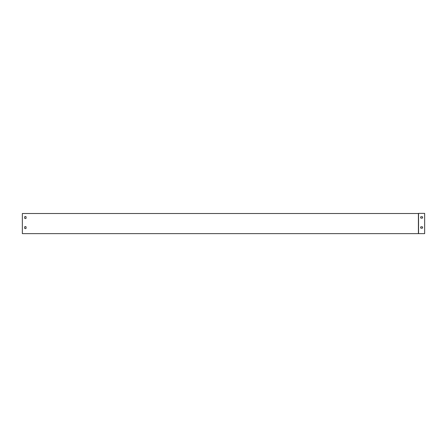 <?xml version="1.0" encoding="UTF-8"?>
<svg xmlns="http://www.w3.org/2000/svg" width="447" height="447" viewBox="0 0 447 447"><rect width="100%" height="100%" fill="white"/><g stroke="black" fill="none" stroke-linecap="round" stroke-linejoin="round"><path stroke-width="0.67" d="M26.071 226.875L26.071 228.316A1.006 1.006 0 0 1 24.663 228.316L24.663 226.875A1.006 1.006 0 0 1 26.071 226.875L26.071 228.316M26.071 216.812L26.071 218.253A1.006 1.006 0 0 1 24.663 218.253L24.663 216.812A1.006 1.006 0 0 1 26.071 216.812L26.071 218.253A1.006 1.006 0 0 1 24.663 218.253L24.663 216.812M418.409 233.636L22.35 233.636L22.35 213.51L418.409 213.51L418.409 233.636L424.65 233.636L424.65 213.364L418.554 213.364L418.554 233.636M24.663 226.875L24.663 228.316M422.348 226.791A1.006 1.006 0 0 1 422.348 228.199L420.912 228.199A1.006 1.006 0 0 1 420.912 226.791L422.348 226.791A1.006 1.006 0 0 1 422.348 228.199L420.912 228.199A1.006 1.006 0 0 1 420.912 226.791L422.348 226.791M420.912 216.728L422.348 216.728A1.006 1.006 0 0 1 422.348 218.136L420.912 218.136A1.006 1.006 0 0 1 420.912 216.728L422.348 216.728A1.006 1.006 0 0 1 422.348 218.136L420.912 218.136A1.006 1.006 0 0 1 420.912 216.728"/></g></svg>
